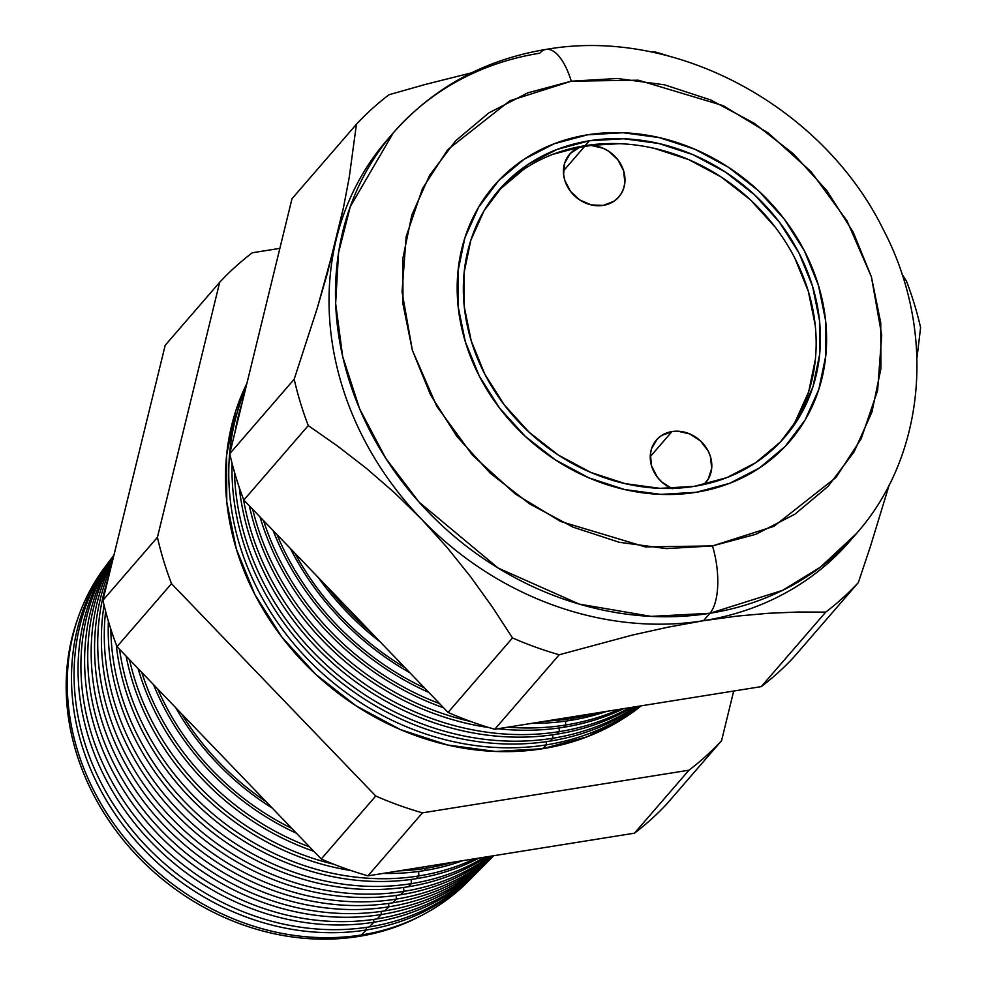 <?xml version="1.0" encoding="UTF-8"?>
<svg xmlns="http://www.w3.org/2000/svg" width="987" height="987" viewBox="0 0 987 987"><rect width="100%" height="100%" fill="white"/><g stroke="black" fill="none" stroke-linecap="round" stroke-linejoin="round"><path stroke-width="1.48" d="M585.155 145.805A32.571 28.216 -139.1 0 1 619.392 161.905A32.571 28.216 -139.1 0 1 618.849 196.919A32.571 28.216 -139.1 0 1 603.267 205.395L591.312 204.926L579.801 199.991L570.486 191.355L564.786 180.313L563.589 174.403L564.712 162.966L570.338 153.441L579.591 147.297L591.077 145.459L603.032 148.21L608.621 151.208L617.936 159.845L623.636 170.887L624.857 182.644L623.71 188.233L621.415 193.341L618.084 197.758L613.828 201.323L603.267 205.395A32.571 28.216 -139.1 0 1 569.03 189.294A32.571 28.216 -139.1 0 1 569.573 154.293A32.571 28.216 -139.1 0 1 585.155 145.805L563.429 170.924L585.155 145.805M671.505 488.429A32.571 28.216 -139.1 0 1 656.392 440.042A32.571 28.216 -139.1 0 1 671.974 431.553A32.571 28.216 -139.1 0 1 706.211 447.654A32.571 28.216 -139.1 0 1 705.668 482.668A32.571 28.216 -139.1 0 1 703.867 484.531L708.234 479.09L711.676 468.393L710.455 456.636L708.123 450.923L700.462 440.881L689.851 433.959L677.896 431.208L671.974 431.553L650.248 456.673L671.974 431.553L661.401 435.625L657.157 439.19L651.531 448.715L650.384 454.304L651.605 466.061L657.305 477.103L661.586 481.816L672.209 488.738M782.605 439.61A188.936 163.669 40.9 0 0 782.629 237.485A188.936 163.669 40.9 0 0 585.118 145.694L589.387 140.771A188.936 163.669 -139.1 0 1 787.922 234.116A188.936 163.669 -139.1 0 1 784.764 437.167A188.936 163.669 -139.1 0 1 694.379 486.332L660.069 488.343L625.067 483.63L590.707 472.391L558.321 455.044L529.143 432.257L504.295 404.904L484.74 374.048L471.218 340.86L464.248 306.636L464.112 272.659L470.811 240.273L484.086 210.687L503.419 185.062L528.07 164.373L557.1 149.419L589.387 140.771L623.685 138.76L658.687 143.473L693.047 154.712L725.433 172.059L754.611 194.846L779.459 222.198L799.026 253.054L812.548 286.242L819.506 320.467L819.642 354.444L812.943 386.83L799.68 416.415L780.347 442.04L755.684 462.73L726.666 477.683L694.379 486.332A188.936 163.669 -139.1 0 1 495.832 392.986A188.936 163.669 -139.1 0 1 499.003 189.936A188.936 163.669 -139.1 0 1 589.387 140.771L585.118 145.694A188.936 163.669 40.9 0 0 496.893 192.416M696.18 492.291A195.451 169.308 -139.1 0 1 490.798 395.738A195.451 169.308 -139.1 0 1 494.068 185.667A195.451 169.308 -139.1 0 1 587.573 134.812A195.451 169.308 -139.1 0 1 792.956 231.365A195.451 169.308 -139.1 0 1 789.686 441.436A195.451 169.308 -139.1 0 1 696.18 492.291L729.578 483.346L759.608 467.875L785.121 446.469L805.121 419.956L818.84 389.359L825.774 355.851L825.625 320.713L818.433 285.292L804.442 250.969L784.209 219.04L758.497 190.75L728.32 167.185L694.811 149.234L659.267 137.6L623.056 132.727L587.573 134.812L554.176 143.757L524.146 159.228L498.645 180.633L478.646 207.147L464.914 237.744L457.993 271.252L458.128 306.389L465.333 341.81L479.312 376.133L499.545 408.063L525.257 436.353L555.447 459.917L588.943 477.868L624.487 489.503L660.698 494.376L696.18 492.291L660.698 494.376L624.487 489.503L588.943 477.868L555.447 459.917L525.257 436.353L499.545 408.063L479.312 376.133L465.333 341.81L458.128 306.389L457.993 271.252L464.914 237.744L478.646 207.147L498.645 180.633L524.146 159.228L554.176 143.757L587.573 134.812A195.451 169.308 -139.1 0 1 792.956 231.365A195.451 169.308 -139.1 0 1 789.686 441.436A195.451 169.308 -139.1 0 1 696.18 492.291A195.451 169.308 -139.1 0 1 490.798 395.738A195.451 169.308 -139.1 0 1 494.068 185.667A195.451 169.308 -139.1 0 1 587.573 134.812L623.056 132.727L659.267 137.6L694.811 149.234L728.32 167.185L758.497 190.75L784.209 219.04L804.442 250.969L818.433 285.292L825.625 320.713L825.774 355.851L818.84 389.359L805.121 419.956L785.121 446.469L759.608 467.875L729.578 483.346L696.18 492.291M619.429 143.683L585.118 145.694L552.843 154.342M523.813 169.295L499.151 189.985M795.411 421.338L808.686 391.753L815.385 359.367M815.25 325.389L808.279 291.165L794.757 257.977M775.202 227.121L750.354 199.769L721.176 176.981L688.79 159.635L654.43 148.395M358.725 936.441L358.663 935.392L358.725 936.441A239.236 207.233 -139.1 0 1 130.666 848.684A239.236 207.233 -139.1 0 1 77.64 618.997A239.236 207.233 40.9 0 0 130.666 848.684A239.236 207.233 40.9 0 0 358.725 936.441A239.236 207.233 40.9 0 0 420.758 915.85A239.236 207.233 -139.1 0 1 358.725 936.441M109.064 561.591A241.087 208.849 -139.1 0 1 110.396 559.839A241.087 208.849 40.9 0 0 116.318 815.805A241.087 208.849 40.9 0 0 366.313 929.964A241.087 208.849 -139.1 0 1 117.034 816.829A241.087 208.849 -139.1 0 1 109.064 561.591L104.745 567.365A240.581 208.405 40.9 0 0 112.691 822.06A240.581 208.405 40.9 0 0 361.452 934.96A240.581 208.405 -139.1 0 1 111.519 820.37A240.581 208.405 -139.1 0 1 106.929 564.502M366.313 929.964L366.152 927.398L366.313 929.964L361.452 934.96L366.313 929.964A241.087 208.849 40.9 0 0 474.587 874.938A241.087 208.849 -139.1 0 1 473.044 876.493A241.087 208.849 -139.1 0 1 366.313 929.964M113.974 555.052L111.691 558.087A241.396 209.108 40.9 0 0 119.661 813.646A241.396 209.108 40.9 0 0 369.274 926.929A241.396 209.108 -139.1 0 1 118.563 812.067A241.396 209.108 -139.1 0 1 113.739 555.397M373.826 922.24L373.654 919.415L373.826 922.24A241.877 209.515 -139.1 0 1 124.732 810.154A241.877 209.515 -139.1 0 1 113.961 555.113A241.877 209.515 40.9 0 0 124.732 810.154A241.877 209.515 40.9 0 0 373.826 922.24L369.274 926.929L373.826 922.24A241.877 209.515 40.9 0 0 482.594 866.882A241.877 209.515 -139.1 0 1 480.903 868.609A241.877 209.515 -139.1 0 1 373.826 922.24M377.096 918.885A242.21 209.812 -139.1 0 1 129.383 809.069A242.21 209.812 -139.1 0 1 113.863 555.508A242.21 209.812 40.9 0 0 129.383 809.069A242.21 209.812 40.9 0 0 377.096 918.885L381.34 914.53L381.142 911.42L381.34 914.53A242.654 210.194 -139.1 0 1 135.688 807.921A242.654 210.194 -139.1 0 1 113.567 556.717A242.654 210.194 40.9 0 0 135.688 807.921A242.654 210.194 40.9 0 0 381.34 914.53L377.096 918.885A242.21 209.812 40.9 0 0 484.321 865.18A242.21 209.812 -139.1 0 1 377.096 918.885M384.918 910.853A243.024 210.515 -139.1 0 1 141.326 807.292A243.024 210.515 -139.1 0 1 113.123 558.531A243.024 210.515 40.9 0 0 141.326 807.292A243.024 210.515 40.9 0 0 384.918 910.853L388.853 906.806L388.631 903.426L388.853 906.806A243.431 210.873 -139.1 0 1 148.038 807.107A243.431 210.873 -139.1 0 1 112.308 561.837A243.431 210.873 40.9 0 0 148.038 807.107A243.431 210.873 40.9 0 0 388.853 906.806L384.918 910.853A243.024 210.515 40.9 0 0 492.501 856.963L493.747 855.704A243.024 210.515 -139.1 0 1 384.918 910.853M392.74 902.809A243.826 211.218 -139.1 0 1 155.564 807.897A243.826 211.218 -139.1 0 1 110.951 567.426A243.826 211.218 40.9 0 0 155.564 807.897A243.826 211.218 40.9 0 0 392.74 902.809L396.367 899.083L396.132 895.443L396.367 899.083A244.208 211.539 -139.1 0 1 164.891 810.993A244.208 211.539 -139.1 0 1 108.274 578.357A244.208 211.539 40.9 0 0 164.891 810.993A244.208 211.539 40.9 0 0 396.367 899.083L392.74 902.809A243.826 211.218 40.9 0 0 493.266 855.778A243.826 211.218 -139.1 0 1 392.74 902.809M400.549 894.777A244.64 211.921 -139.1 0 1 104.079 605.241A244.64 211.921 40.9 0 0 400.549 894.777L403.88 891.372L403.621 887.449L403.88 891.372A244.986 212.217 -139.1 0 1 105.621 611.311A244.986 212.217 40.9 0 0 403.88 891.372L400.549 894.777A244.64 211.921 40.9 0 0 491.23 856.111A244.64 211.921 -139.1 0 1 400.549 894.777M408.371 886.745A245.455 212.624 -139.1 0 1 108.397 621.23A245.455 212.624 40.9 0 0 408.371 886.745L411.382 883.649L411.123 879.454L411.382 883.649A245.763 212.896 -139.1 0 1 110.852 629.175A245.763 212.896 40.9 0 0 411.382 883.649L408.371 886.745A245.455 212.624 40.9 0 0 486.936 856.79A245.455 212.624 -139.1 0 1 408.371 886.745M416.193 878.701A246.269 213.328 -139.1 0 1 116.269 644.721A246.269 213.328 40.9 0 0 416.193 878.701L418.895 875.925L418.611 871.459L418.895 875.925A246.54 213.574 -139.1 0 1 119.563 649.323A246.54 213.574 40.9 0 0 418.895 875.925L416.193 878.701A246.269 213.328 40.9 0 0 478.991 858.073A246.269 213.328 -139.1 0 1 416.193 878.701M424.015 870.67A247.083 214.031 -139.1 0 1 383.092 873.421A247.083 214.031 40.9 0 0 424.015 870.67L426.409 868.215L426.298 866.5L426.409 868.215A247.33 214.241 -139.1 0 1 398.995 870.867A247.33 214.241 40.9 0 0 426.409 868.215L424.015 870.67A247.083 214.031 40.9 0 0 462.743 860.664A247.083 214.031 -139.1 0 1 424.015 870.67M350.965 870.534A247.083 214.031 -139.1 0 1 126.139 656.158A247.083 214.031 40.9 0 0 350.965 870.534M129.519 659.674A247.33 214.241 40.9 0 0 333.816 864.242A247.33 214.241 -139.1 0 1 129.519 659.674M313.854 851.312A247.885 214.734 -139.1 0 1 138.106 668.594A247.885 214.734 40.9 0 0 313.854 851.312M141.795 672.431A248.107 214.919 40.9 0 0 309.634 846.932A248.107 214.919 -139.1 0 1 141.795 672.431M296.482 833.25A248.699 215.437 -139.1 0 1 153.516 684.62A248.699 215.437 40.9 0 0 296.482 833.25M157.735 689.012A248.884 215.598 40.9 0 0 291.819 828.401A248.884 215.598 -139.1 0 1 157.735 689.012M272.276 808.094A249.514 216.141 -139.1 0 1 175.76 707.741A249.514 216.141 40.9 0 0 272.276 808.094M181.534 713.749A249.662 216.264 40.9 0 0 266.132 801.703A249.662 216.264 -139.1 0 1 181.534 713.749M546.453 744.852L546.243 741.669L546.453 744.852A259.778 225.036 -139.1 0 1 294.484 644.573A259.778 225.036 -139.1 0 1 245.455 389.322A259.778 225.036 40.9 0 0 294.484 644.573A259.778 225.036 40.9 0 0 546.453 744.852L542.702 748.701L546.453 744.852A259.778 225.036 40.9 0 0 639.749 706.063A259.778 225.036 -139.1 0 1 546.453 744.852M550.129 741.077A260.161 225.357 -139.1 0 1 232.044 463.261A260.161 225.357 40.9 0 0 550.129 741.077L552.88 738.239L552.671 734.809L552.88 738.239A260.445 225.616 -139.1 0 1 234.462 472.107A260.445 225.616 40.9 0 0 552.88 738.239L550.129 741.077A260.161 225.357 40.9 0 0 637.799 706.371A260.161 225.357 -139.1 0 1 550.129 741.077M235.054 431.948A260.161 225.357 -139.1 0 1 242.37 401.968A260.161 225.357 40.9 0 0 235.054 431.948M556.828 734.192A260.852 225.961 -139.1 0 1 239.249 487.405A260.852 225.961 40.9 0 0 556.828 734.192L559.321 731.626L559.086 727.962L559.321 731.626A261.111 226.183 -139.1 0 1 243.468 499.188A261.111 226.183 40.9 0 0 559.321 731.626L556.828 734.192A260.852 225.961 40.9 0 0 632.507 707.223A260.852 225.961 -139.1 0 1 556.828 734.192M563.528 727.296A261.555 226.566 -139.1 0 1 498.053 728.739A261.555 226.566 40.9 0 0 563.528 727.296L565.761 725.001L565.514 721.115L565.761 725.001A261.777 226.763 -139.1 0 1 507.849 727.172A261.777 226.763 40.9 0 0 565.761 725.001L563.528 727.296A261.555 226.566 40.9 0 0 623.772 708.617A261.555 226.566 -139.1 0 1 563.528 727.296M489.083 727.592A261.555 226.566 -139.1 0 1 249.366 505.862A261.555 226.566 40.9 0 0 489.083 727.592M252.697 509.317A261.777 226.763 40.9 0 0 470.737 721.497A261.777 226.763 -139.1 0 1 252.697 509.317M570.239 720.411A262.246 227.17 -139.1 0 1 531.487 723.385A262.246 227.17 40.9 0 0 570.239 720.411L572.201 718.388L572.102 716.883L572.201 718.388A262.456 227.343 -139.1 0 1 545.762 721.102A262.456 227.343 40.9 0 0 572.201 718.388L570.239 720.411A262.246 227.17 40.9 0 0 607.104 711.282A262.246 227.17 -139.1 0 1 570.239 720.411M443.607 707.802A262.246 227.17 -139.1 0 1 260.013 516.929A262.246 227.17 40.9 0 0 443.607 707.802M263.554 520.605A262.456 227.343 40.9 0 0 439.585 703.608A262.456 227.343 -139.1 0 1 263.554 520.605M428.839 692.442A262.937 227.775 -139.1 0 1 273.103 530.537A262.937 227.775 40.9 0 0 428.839 692.442M276.989 534.572A263.122 227.923 40.9 0 0 424.533 687.964A263.122 227.923 -139.1 0 1 276.989 534.572M409.913 672.764A263.64 228.379 -139.1 0 1 290.351 548.464A263.64 228.379 40.9 0 0 409.913 672.764M294.965 553.263A263.788 228.503 40.9 0 0 404.941 667.607A263.788 228.503 -139.1 0 1 294.965 553.263M380.279 641.957A264.331 228.972 -139.1 0 1 318.307 577.531A264.331 228.972 40.9 0 0 380.279 641.957M327.005 586.574A264.454 229.083 40.9 0 0 371.297 632.618A264.454 229.083 -139.1 0 1 327.005 586.574M390.099 136.65A306.204 265.244 -139.1 0 0 336.32 239.014L343.562 207.122L327.462 273.004L317.37 307.821L294.188 379.23A339.886 294.422 40.9 0 0 308.265 425.594L337.591 446.075L366.424 468.393L394.393 492.636L421.4 519.039A306.204 265.244 40.9 0 0 703.484 620.712L668.261 627.127L632.359 635.073L559.222 654.763L494.758 729.27A339.886 294.422 -139.1 0 1 448.061 712.429A339.886 294.422 40.9 0 0 494.758 729.27L559.222 654.763A339.886 294.422 -139.1 0 1 512.512 637.935L448.061 712.429L243.814 500.088A339.886 294.422 -139.1 0 1 229.737 453.724A339.886 294.422 40.9 0 0 243.814 500.088L308.265 425.594L243.814 500.088L448.061 712.429L512.512 637.935L492.427 607.116L470.737 576.926L447.136 547.501L421.4 519.039A306.204 265.244 -139.1 0 1 336.32 239.014A306.204 265.244 40.9 0 0 421.4 519.039L394.393 492.636L366.424 468.393L337.591 446.075L308.265 425.594A339.886 294.422 -139.1 0 1 294.188 379.23L229.737 453.724L291.992 198.732L356.443 124.239L291.992 198.732L229.737 453.724L294.188 379.23L317.37 307.821L336.32 239.014A306.204 265.244 40.9 0 1 386.83 140.339L393.27 132.9L350.299 206.567L338.541 252.771L335.654 303.49L342.662 356.467L359.687 408.988L385.769 458.326L419.105 502.173L498.139 568.056L579.196 604.081L651.112 616.381L709.924 613.272A52.126 21.048 -99.1 0 0 712.478 545.922L645.387 546.909L560.653 521.481L515.374 494.018L472.588 455.315L436.809 406.348L412.369 350.286L402.054 291.955L406.15 236.609L422.535 188.443L447.691 149.703L509.847 100.76L571.276 81.181A52.126 21.048 -99.1 0 0 546.342 49.362A52.126 21.048 80.9 0 1 571.276 81.181L527.86 92.815L488.824 112.925L455.673 140.759L429.666 175.217L411.826 214.993L402.819 258.569L403.004 304.243L412.369 350.286L430.554 394.911L456.858 436.414L490.268 473.192L529.513 503.826L573.065 527.157L619.268 542.282L666.348 548.612L712.478 545.922L755.894 534.288L794.93 514.178L828.093 486.344L854.088 451.886L871.928 412.11L880.935 368.533L880.749 322.86L871.398 276.816L853.212 232.192L826.909 190.688L793.486 153.91L754.253 123.276L710.689 99.946L664.485 84.82L617.418 78.491L571.276 81.181L638.367 80.194L723.113 105.621L768.379 133.085L811.166 171.787L846.957 220.755L871.398 276.816L881.712 335.148L877.616 390.494L861.219 438.66L836.063 477.4L773.919 526.342L712.478 545.922A52.126 21.048 80.9 0 1 709.924 613.272A306.204 265.244 -139.1 0 1 388.15 461.99A306.204 265.244 -139.1 0 1 393.27 132.9A306.204 265.244 -139.1 0 1 539.766 53.212A52.126 21.048 80.9 0 1 546.342 49.362M246.923 383.326A259.396 224.691 40.9 0 0 286.97 643.573A259.396 224.691 40.9 0 0 542.702 748.701L495.61 751.465L447.555 745L400.377 729.566L355.912 705.742L315.852 674.454L281.739 636.911L254.88 594.544L236.325 548.982L226.763 501.988L226.578 455.352L235.77 410.876L246.923 383.314M853.15 537.273A306.204 265.244 -139.1 0 1 703.484 620.712L737.079 616.11L768.552 613.272L798.138 612.026L825.724 612.113A339.886 294.422 40.9 0 0 858.332 582.589L870.435 546.403L889.287 484.679L870.435 546.403L858.332 582.589L793.881 657.083A339.886 294.422 -139.1 0 1 761.273 686.619A339.886 294.422 40.9 0 0 793.881 657.083L858.332 582.589A339.886 294.422 -139.1 0 1 825.724 612.113L761.273 686.619L494.758 729.27L761.273 686.619L825.724 612.113L798.138 612.026L768.552 613.272L737.079 616.11L703.484 620.712L709.924 613.272L703.484 620.712A306.204 265.244 40.9 0 0 849.967 541.036L856.408 533.585A306.204 265.244 -139.1 0 1 709.924 613.272L782.58 590.362L820.481 567.106L856.408 533.585C926.522 454.501 936.071 329.979 883.217 229.403C822.652 106.251 675.33 26.612 546.008 49.412C484.321 59.713 433.416 87.547 393.27 132.9M478.498 870.978A241.396 209.108 -139.1 0 1 369.274 926.929A241.396 209.108 40.9 0 0 476.141 873.396L480.903 868.609M490.613 858.826A242.654 210.194 -139.1 0 1 488.762 860.713A242.654 210.194 -139.1 0 1 381.34 914.53A242.654 210.194 40.9 0 0 490.613 858.826M493.66 855.717A243.431 210.873 -139.1 0 1 388.853 906.806A243.431 210.873 40.9 0 0 493.66 855.717M492.55 855.902A244.208 211.539 -139.1 0 1 396.367 899.083A244.208 211.539 40.9 0 0 492.55 855.902M489.737 856.346A244.986 212.217 -139.1 0 1 403.88 891.372A244.986 212.217 40.9 0 0 489.737 856.346M484.444 857.197A245.763 212.896 -139.1 0 1 411.382 883.649A245.763 212.896 40.9 0 0 484.444 857.197M474.809 858.739A246.54 213.574 -139.1 0 1 418.895 875.925A246.54 213.574 40.9 0 0 474.809 858.739M452.823 862.256A247.33 214.241 -139.1 0 1 426.409 868.215A247.33 214.241 40.9 0 0 452.823 862.256M635.924 706.667A260.445 225.616 -139.1 0 1 552.88 738.239A260.445 225.616 40.9 0 0 635.924 706.667M629.78 707.654A261.111 226.183 -139.1 0 1 559.321 731.626A261.111 226.183 40.9 0 0 629.78 707.654M619.552 709.295A261.777 226.763 -139.1 0 1 565.761 725.001A261.777 226.763 40.9 0 0 619.552 709.295M597.752 712.787A262.456 227.343 -139.1 0 1 572.201 718.388A262.456 227.343 40.9 0 0 597.752 712.787M920.6 327.598L916.96 357.923L920.6 327.598A339.886 294.422 40.9 0 0 906.51 281.233A339.886 294.422 -139.1 0 1 920.6 327.598M901.81 273.757L906.51 281.233L901.81 273.757M655.565 52.064A339.886 294.422 -139.1 0 1 668.643 56.062A339.886 294.422 40.9 0 0 655.565 52.064L651.001 51.953L655.565 52.064M389.063 94.715L425.718 84.339L471.552 72.828L425.718 84.339L389.063 94.715A339.886 294.422 40.9 0 0 356.443 124.239A339.886 294.422 -139.1 0 1 389.063 94.715M343.562 207.122L349.213 177.5L356.443 124.239L349.213 177.5L343.562 207.122M321.256 859.011L117.009 646.658A339.886 294.422 -139.1 0 1 102.919 600.306L165.187 345.302L102.919 600.306A339.886 294.422 40.9 0 0 117.009 646.658L171.504 583.662L375.751 796.015A339.886 294.422 40.9 0 0 422.448 812.844L688.963 770.193A339.886 294.422 40.9 0 0 721.571 740.669L733.699 691.023L721.571 740.669L667.076 803.665A339.886 294.422 -139.1 0 1 634.456 833.188L367.954 875.839A339.886 294.422 -139.1 0 1 321.256 859.011A339.886 294.422 40.9 0 0 367.954 875.839L634.456 833.188A339.886 294.422 40.9 0 0 667.076 803.665L721.571 740.669A339.886 294.422 -139.1 0 1 688.963 770.193L634.456 833.188L688.963 770.193L422.448 812.844L367.954 875.839L422.448 812.844A339.886 294.422 -139.1 0 1 375.751 796.015L321.256 859.011L375.751 796.015L171.504 583.662A339.886 294.422 -139.1 0 1 157.426 537.31A339.886 294.422 40.9 0 0 171.504 583.662L117.009 646.658L321.256 859.011M467.974 881.601A240.581 208.405 -139.1 0 1 361.452 934.96A240.581 208.405 40.9 0 0 467.961 881.613L473.044 876.493M219.682 282.307L157.426 537.31L102.919 600.306L157.426 537.31L219.682 282.307L165.187 345.302L219.682 282.307A339.886 294.422 -139.1 0 1 252.29 252.783A339.886 294.422 40.9 0 0 219.682 282.307M279.876 248.366L252.29 252.783L279.876 248.366M641.217 705.828L626.881 716.303L587.031 736.833L542.702 748.701A259.396 224.691 40.9 0 0 641.217 705.828M668.261 627.127L703.484 620.712A306.204 265.244 -139.1 0 1 421.4 519.039L447.136 547.501L470.737 576.926L492.427 607.116L512.512 637.935A339.886 294.422 40.9 0 0 559.222 654.763L632.359 635.073L668.261 627.127M488.762 860.713L484.321 865.18"/></g></svg>
